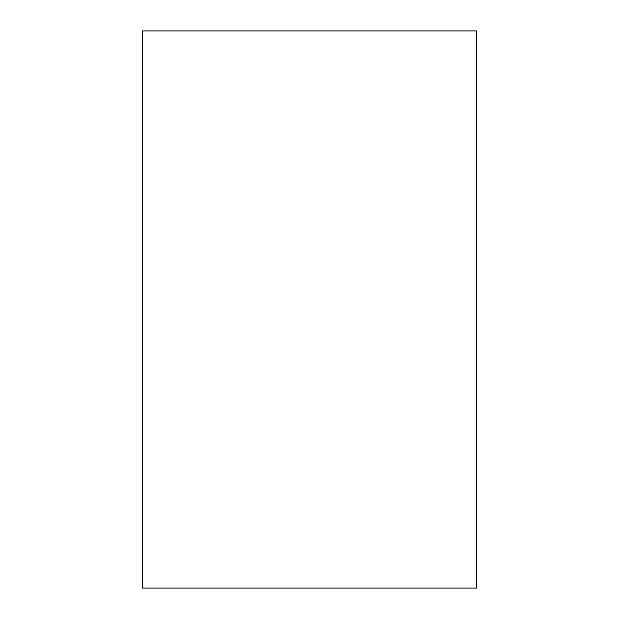 <?xml version="1.0" encoding="UTF-8"?>
<svg xmlns="http://www.w3.org/2000/svg" width="619" height="619" viewBox="0 0 619 619"><rect width="100%" height="100%" fill="white"/><g stroke="black" fill="none" stroke-linecap="round" stroke-linejoin="round"><path stroke-width="0.93" d="M476.63 30.95L142.37 30.95L142.37 588.05L476.63 588.05L476.63 30.95"/></g></svg>
